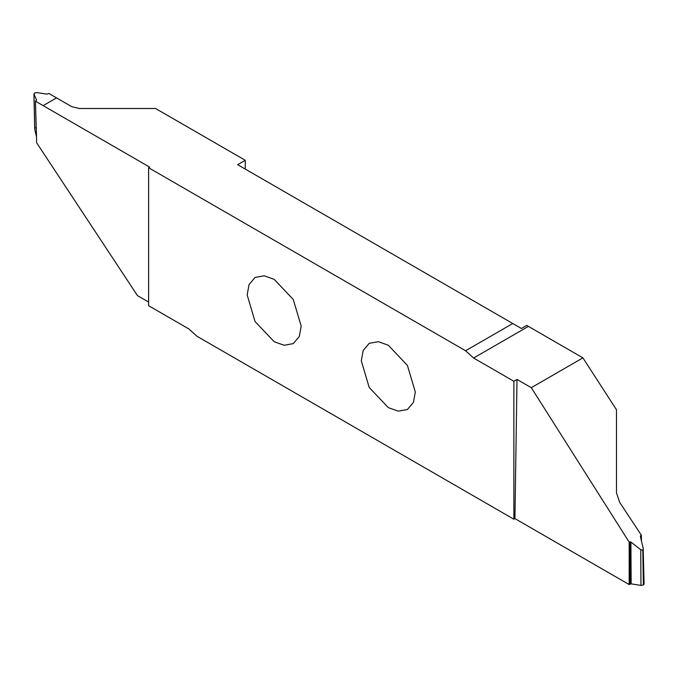 <?xml version="1.0" encoding="UTF-8"?>
<svg xmlns="http://www.w3.org/2000/svg" width="678" height="678" viewBox="0 0 678 678"><rect width="100%" height="100%" fill="white"/><g stroke="black" fill="none" stroke-linecap="round" stroke-linejoin="round"><path stroke-width="1.02" d="M301.185 326.126L293.269 299.507L274.166 279.336L264.225 275.793L255.064 277.446L249.055 284.548L247.156 294.938L255.064 321.558L274.166 341.72L284.116 345.272L293.269 343.619L299.286 336.517L301.185 326.126M245.25 169.068L245.25 160.288L155.576 108.505L79.377 108.505L71.758 106.683L56.545 97.903L43.146 105.632L35.451 101.183L36.688 142.863L137.49 295.642L148.618 302.066M528.391 326.389L526.798 325.372L521.39 328.491L512.763 323.516L465.583 350.755L148.618 167.754L148.618 305.702L188.874 328.94L196.891 336.212L513.865 519.212L513.865 381.265L517.009 379.443L531.289 387.68L582.919 357.874L528.391 326.389L473.6 358.018L465.583 350.755M641.49 541.163L641.312 535.137L619.633 502.279L616.48 492.838L616.48 409.758L582.919 357.874M415.317 392.028L407.41 365.4L388.308 345.238L378.366 341.687L369.205 343.348L363.196 350.45L361.298 360.832L369.205 387.46L388.308 407.622L398.249 411.173L407.41 409.512L413.427 402.41L415.317 392.028M148.618 167.754L149.677 167.135L43.146 105.632L56.537 97.895L48.841 93.454L46.85 94.132L37.027 92.606L34.629 92.979L33.985 94.369L34.824 129.676L36.51 136.837M35.171 127.633L34.731 128.981L33.9 94.013L36.612 100.039L35.451 101.183M245.25 160.288L237.647 164.678L512.763 323.516M513.865 381.265L473.6 358.018M640.973 585.394L640.744 549.722L642.829 550.366L643.371 585.021L640.973 585.394L631.15 583.868L629.159 584.546L514.924 518.594L517.009 379.443M514.924 518.594L513.865 519.212M629.159 584.546L629.184 542.146L531.289 387.68M641.312 535.137L640.651 535.578L640.702 537.798M640.405 536.535L640.651 535.578L640.405 536.535L643.176 548.324L642.829 550.366M643.371 585.021L644.1 583.987L643.176 548.324M640.744 549.722L630.913 542.019L631.15 583.868M630.142 584.021L629.896 541.781L630.913 542.019M629.896 541.781L629.184 542.146"/></g></svg>
